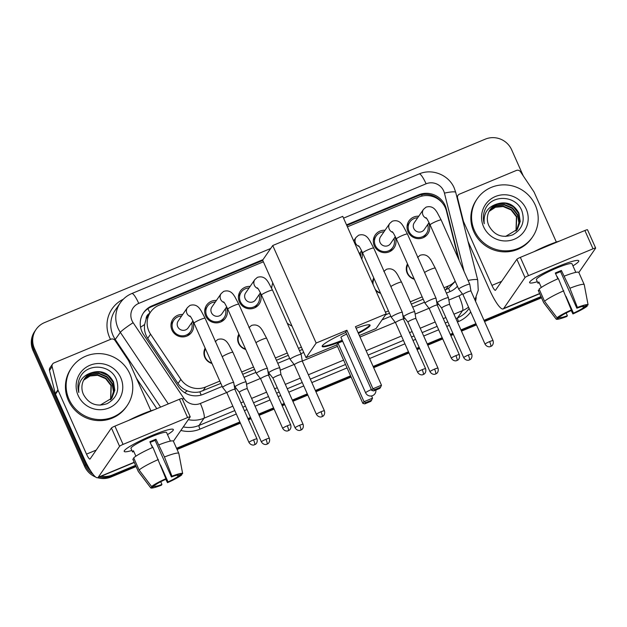 <?xml version="1.0" encoding="UTF-8"?>
<svg xmlns="http://www.w3.org/2000/svg" width="627" height="627" viewBox="0 0 627 627"><rect width="100%" height="100%" fill="white"/><g stroke="black" fill="none" stroke-linecap="round" stroke-linejoin="round"><path stroke-width="0.94" d="M211.973 363.464A10.753 10.471 -145.4 0 1 205.147 348.126M245.698 349.427A10.753 10.471 -145.4 0 1 238.871 334.089M380.605 293.279A10.753 10.471 -145.4 0 1 375.73 290.442M414.329 279.242A10.753 10.471 -145.4 0 1 407.495 263.904M192.646 321.337A11.443 11.137 -145.4 0 1 192.661 321.369A11.443 11.137 -145.4 0 1 181.328 336.848A11.443 11.137 -145.4 0 1 172.887 319.19A11.443 11.137 -145.4 0 1 182.692 314.472M226.378 307.301A11.443 11.137 -145.4 0 1 226.386 307.332A11.443 11.137 -145.4 0 1 215.053 322.811A11.443 11.137 -145.4 0 1 206.612 305.153A11.443 11.137 -145.4 0 1 216.417 300.435M260.103 293.264A11.443 11.137 -145.4 0 1 260.111 293.295A11.443 11.137 -145.4 0 1 248.778 308.774A11.443 11.137 -145.4 0 1 240.337 291.116A11.443 11.137 -145.4 0 1 250.142 286.398M361.277 251.153A11.443 11.137 -145.4 0 1 361.285 251.192A11.443 11.137 -145.4 0 1 361.763 259.084M395.002 237.116A11.443 11.137 -145.4 0 1 395.01 237.155A11.443 11.137 -145.4 0 1 383.677 252.626A11.443 11.137 -145.4 0 1 375.236 234.968A11.443 11.137 -145.4 0 1 385.041 230.25M428.727 223.079A11.443 11.137 -145.4 0 1 428.735 223.118A11.443 11.137 -145.4 0 1 417.402 238.589A11.443 11.137 -145.4 0 1 408.961 220.931A11.443 11.137 -145.4 0 1 418.765 216.213M458.423 258.747L446.463 211.048A20.166 19.625 34.6 0 0 445.327 207.756A20.166 19.625 34.6 0 0 418.922 197.074L347.405 226.841M149.704 313.304A6.725 6.544 34.6 0 0 146.083 319.206L144.633 324.496C143.983 329.496 145.009 334.113 147.721 338.337L178.021 383.528C180.364 386.922 183.46 389.359 187.324 390.848C191.431 392.431 195.593 392.761 199.825 391.844L220.853 383.387M146.083 319.206A20.166 19.625 -145.4 0 1 147.909 315.906L150.543 312.089A20.166 19.625 34.6 0 0 150.574 334.199L180.874 379.39A20.166 19.625 34.6 0 0 205.585 387.016L219.826 381.091M445.045 290.082L448.587 288.302L455.249 281.374M242.696 374.295L254.578 369.35M276.421 360.259L288.302 355.313M299.471 350.665L302.402 349.451M385.519 314.856L389.477 313.21M411.32 304.111L423.201 299.173M444.018 287.777L448.329 285.983A20.166 19.625 34.6 0 0 455.163 281.186M241.669 371.999L253.551 367.054M275.394 357.962L287.276 353.017M298.452 348.361L301.375 347.146M385.401 312.175L388.45 310.906M410.293 301.814L422.175 296.869M263.379 261.812L159.007 305.255A20.166 19.625 34.6 0 0 150.543 312.089M372.548 283.31A10.753 10.471 -145.4 0 1 373.77 277.941M90.641 470.869A20.166 19.625 -145.4 0 1 85.977 464.301L34.414 348.487L33.709 349.505A20.166 19.625 -145.4 0 1 35.371 330.453A20.166 19.625 -145.4 0 0 33.709 349.505L85.272 465.32L33.709 349.505L33.012 350.524A20.166 19.625 -145.4 0 1 34.673 331.471L36.076 329.434A20.166 19.625 -145.4 0 1 44.533 322.599L485.274 139.155A20.166 19.625 -145.4 0 1 511.679 149.845L523.302 175.952M135.557 465.336L112.382 474.984L111.677 476.003A20.166 19.625 -145.4 0 1 99.403 476.982A20.166 19.625 -145.4 0 0 111.677 476.003L135.832 465.947L111.677 476.003L110.979 477.022A20.166 19.625 -145.4 0 1 97.624 477.719M93.031 474.294A20.166 19.625 -145.4 0 1 85.272 465.32A20.166 19.625 -145.4 0 0 93.031 474.294M541.266 297.206L484.263 320.93L541.266 297.206M476.199 324.284L461.213 330.523L476.199 324.284M453.141 333.877L450.539 334.959L453.141 333.877M442.474 338.321L427.489 344.56L442.474 338.321M419.416 347.914L416.814 348.996L419.416 347.914M408.749 352.358L373.402 367.069L408.749 352.358M350.861 376.451L315.64 391.107L350.861 376.451M307.567 394.469L292.59 400.708L307.567 394.469M284.517 404.062L281.915 405.144L284.517 404.062M273.842 408.506L258.865 414.745L273.842 408.506M250.792 418.099L248.19 419.181L250.792 418.099M240.117 422.543L176.806 448.893L240.117 422.543M541.54 297.817L484.538 321.541M476.465 324.896L461.488 331.134M453.415 334.497L450.813 335.578M442.74 338.933L427.763 345.171M419.69 348.534L417.088 349.615M409.016 352.97L373.676 367.681M351.136 377.062L315.914 391.726M307.841 395.081L292.856 401.319M284.791 404.674L282.189 405.755M274.117 409.117L259.131 415.356M251.066 418.711L248.464 419.792M240.392 423.154L177.08 449.504M136.106 466.559L110.979 477.022M95.61 477.014A20.166 19.625 -145.4 0 1 84.574 466.331L33.012 350.524M459.246 260.597L446.259 208.799A20.166 19.625 34.6 0 0 445.123 205.507A20.166 19.625 34.6 0 0 418.718 194.817L346.527 224.866M346.802 225.477L418.013 195.836A20.166 19.625 -145.4 0 1 442.662 203.367M34.414 348.487A20.166 19.625 -145.4 0 1 36.076 329.434M112.382 474.984A20.166 19.625 -145.4 0 1 101.276 476.199M540.991 296.595L483.997 320.311M475.924 323.673L460.939 329.912M452.866 333.266L450.272 334.348M442.2 337.71L427.214 343.949M419.142 347.303L416.547 348.385M408.475 351.747L373.128 366.458M350.587 375.839L315.365 390.496M307.301 393.858L292.315 400.097M284.243 403.451L281.641 404.533M273.576 407.895L258.59 414.133M250.518 417.488L247.916 418.57M239.851 421.932L176.54 448.281M263.011 259.625L152.087 305.796A20.166 19.625 34.6 0 0 143.63 312.63A20.166 19.625 34.6 0 0 143.661 334.74L178.499 386.71A20.166 19.625 34.6 0 0 203.211 394.336L222.201 386.428M446.4 293.115L450.092 291.579A20.166 19.625 34.6 0 0 457.412 286.233M244.044 377.336L255.926 372.391M277.769 363.299L289.65 358.354M300.827 353.706L303.758 352.484M382.031 319.903L390.825 316.243M412.676 307.152L424.55 302.206M143.285 313.139A20.166 19.625 -145.4 0 1 151.389 306.815L262.776 260.448M474.443 230.532A33.615 32.714 -145.4 0 1 477.21 198.775A33.615 32.714 -145.4 0 1 507.737 185.059A33.615 32.714 -145.4 0 1 535.317 205.194A33.615 32.714 -145.4 0 1 532.55 236.943A33.615 32.714 -145.4 0 1 502.015 250.659A33.615 32.714 -145.4 0 1 474.443 230.532M532.55 236.943L531.845 237.962A33.615 32.714 -145.4 0 1 501.318 251.678A33.615 32.714 -145.4 0 1 473.738 231.551A33.615 32.714 -145.4 0 1 476.504 199.794L477.21 198.775M488.872 225.673C494.194 235.297 502.102 238.37 512.58 234.898C521.977 229.6 525.12 221.723 522.009 211.275C516.695 195.585 492.861 193.97 485.745 208.101C483.19 213.086 482.688 218.306 484.248 223.768C483.229 213.548 487.485 206.949 497.039 203.971A16.804 16.357 -145.4 0 0 490.165 209.59A16.804 16.357 -145.4 0 0 488.778 225.469A16.804 16.357 -145.4 0 0 488.872 225.673M526.186 208.995A23.528 22.901 -145.4 0 1 514.375 239.193A23.528 22.901 -145.4 0 1 483.574 226.731A23.528 22.901 -145.4 0 1 495.377 196.525A23.528 22.901 -145.4 0 1 526.186 208.995M517.236 229.545L519.963 221.754L518.662 213.611L513.317 206.706L505.362 203.313L496.937 204.3L490.071 209.724M505.534 236.434L517.377 229.349L520.23 221.488L518.937 213.204C513.952 204.12 506.647 201.04 497.039 203.971M516.64 230.328L518.89 222.859L517.541 215.226L512.204 208.321L504.241 204.927L496.09 205.813L489.546 210.562M516.789 230.14L519.156 222.585L517.824 214.826L512.486 207.921L504.523 204.527L496.247 205.452L489.671 210.351M515.997 231.081L516.429 216.848L511.091 209.943L503.128 206.549L495.463 207.255L489.068 211.44M516.162 230.893L516.711 216.44L511.366 209.536L503.41 206.142L495.62 206.886L489.185 211.213M557.716 266.632A26.89 3.284 -24 0 1 577.922 260.401A26.89 3.284 -24 0 1 572.937 265.864A26.89 3.284 -24 0 0 578.768 260.785A26.89 3.284 -24 0 0 557.716 266.632A26.89 3.284 -24 0 0 529.917 281.766A26.89 3.284 -24 0 0 537.315 281.719A26.89 3.284 -24 0 1 529.635 282.659A26.89 3.284 -24 0 1 557.716 266.632M463.047 221.574L463.369 221.104L457.553 197.92A3.362 3.268 34.6 0 1 459.434 194.151L516.35 170.458A3.362 3.268 34.6 0 1 520.473 171.735L533.89 191.752A3.362 3.268 34.6 0 1 534.173 192.262L556.345 242.061M468.008 241.387L489.303 289.204A26.89 5.243 -112.6 0 0 503.144 308.939A26.89 5.243 -112.6 0 0 503.669 308.492L525.011 277.557L516.867 259.272L495.526 290.207A6.725 1.309 67.4 0 1 495.401 290.317A6.725 1.309 67.4 0 1 491.936 285.387L463.557 221.652L463.196 222.177M578.839 272.502L595.626 248.167A3.362 0.408 156 0 0 595.65 248.065A3.362 0.408 156 0 0 593.017 248.801L584.873 230.509A3.362 0.408 -24 0 1 587.507 229.78L595.65 248.065M516.867 259.272A3.362 0.408 -24 0 1 520.347 257.368L528.49 275.653L593.017 248.801M528.49 275.653A3.362 0.408 156 0 0 525.011 277.557M520.347 257.368L584.873 230.509M463.369 221.104A3.362 3.268 34.6 0 0 463.557 221.652M555.6 273.685A13.449 1.646 156 0 1 557.591 272.831A13.449 1.646 156 0 1 560.577 271.648L576.856 308.218A13.449 1.646 -24 0 1 584.34 306.407L588.087 304.855A17.478 2.14 -24 0 0 577.396 307.442L569.88 288.248L561.384 270.48A19.492 2.383 -24 0 0 558.375 271.687A19.492 2.383 -24 0 0 555.295 273.011L557.873 278.803M582.883 306.376L583.463 307.685A13.449 1.646 -24 0 1 573.462 313.155L565.962 296.32M558.116 278.702L557.176 276.578A13.449 1.646 156 0 1 556.933 276.687M541.313 287.448L538.883 281.985A19.492 2.383 -24 0 0 538.005 283.255L536.391 279.65A19.492 2.383 -24 0 1 556.752 268.035A19.492 2.383 -24 0 1 572.012 263.795L575.829 272.361M534.079 251.654A22.854 2.798 -24 0 1 547.418 245.455A22.854 2.798 -24 0 1 559.496 241.074M566.165 312.983L567.372 315.687L566.832 316.47A17.478 2.14 -24 0 1 556.18 319.119L543.75 302.755A22.188 2.712 -24 0 1 543.703 302.692L538.279 290.497A22.188 2.712 -24 0 1 538.248 290.379L543.68 302.567L556.141 319.057L559.887 317.497L559.543 316.729M539.471 289.87L538.248 290.379M539.126 289.102A22.188 2.712 -24 0 1 558.367 278.592L571.315 309.973L570.774 310.757A13.449 1.646 -24 0 0 560.765 316.22L557.019 317.779L544.557 301.297L539.126 289.102M544.557 301.297A22.188 2.712 -24 0 1 563.791 290.779M571.087 310.302L572.921 313.931L573.462 313.155M583.463 307.685L587.209 306.125L587.052 305.286M587.209 306.125A17.478 2.14 -24 0 1 572.921 313.931M557.019 317.779A17.478 2.14 -24 0 1 571.315 309.973M567.372 315.687A13.449 1.646 -24 0 1 559.887 317.497M564.457 276.06A22.188 2.712 -24 0 1 578.815 272.455L584.239 284.642A22.188 2.712 -24 0 1 584.262 284.721A22.188 2.712 -24 0 1 584.27 284.768L588.087 304.855M569.88 288.248A22.188 2.712 -24 0 1 584.239 284.642M576.856 308.218L577.396 307.442M560.577 271.648L561.384 270.48M538.005 283.255L539.22 282.746M69.009 399.274A33.615 32.714 -145.4 0 1 71.776 367.516A33.615 32.714 -145.4 0 1 102.311 353.808A33.615 32.714 -145.4 0 1 129.883 373.935A33.615 32.714 -145.4 0 1 127.116 405.693A33.615 32.714 -145.4 0 1 96.589 419.408A33.615 32.714 -145.4 0 1 69.009 399.274M127.116 405.693L126.419 406.711A33.615 32.714 -145.4 0 1 95.884 420.427A33.615 32.714 -145.4 0 1 68.312 400.292A33.615 32.714 -145.4 0 1 71.078 368.535L71.776 367.516M83.446 394.422C88.768 404.039 96.668 407.119 107.154 403.647C116.544 398.341 119.694 390.464 116.583 380.017C111.269 364.334 87.427 362.719 80.319 376.843C77.764 381.827 77.262 387.055 78.822 392.51C77.795 382.298 82.059 375.698 91.605 372.712A16.804 16.357 -145.4 0 0 84.739 378.34A16.804 16.357 -145.4 0 0 83.352 394.211A16.804 16.357 -145.4 0 0 83.446 394.422M120.752 377.736A23.528 22.901 -145.4 0 1 108.949 407.942A23.528 22.901 -145.4 0 1 78.14 395.472A23.528 22.901 -145.4 0 1 89.951 365.275A23.528 22.901 -145.4 0 1 120.752 377.736M111.802 398.294L114.537 390.503L113.228 382.352L107.891 375.448L99.928 372.054L91.503 373.049L84.645 378.473M100.101 405.183L111.943 398.09L114.804 390.229L113.511 381.953C108.518 372.861 101.221 369.781 91.605 372.712M111.206 399.078L113.456 391.601L112.115 383.975L106.778 377.07L98.815 373.676L90.664 374.554L84.112 379.311M111.363 398.882L113.73 391.326L112.39 383.567L107.052 376.662L99.097 373.269L90.821 374.201L84.245 379.092M110.571 399.822L111.003 385.589L105.657 378.684L97.702 375.291L90.037 375.996L83.642 380.181M110.736 399.642L111.277 385.182L105.939 378.277L97.977 374.883L90.194 375.636L83.752 379.962M271.616 288.177A36.977 35.982 -145.4 0 1 272.745 282.848M292.01 326.111A36.977 35.982 -145.4 0 1 287.284 323.281M342.483 340.845A26.216 3.206 -24 0 1 322.168 346.457A26.216 3.206 -24 0 1 345.924 332.381M346.911 330.249L372.963 388.764L381.482 385.221L355.431 326.698L386.169 313.908L342.75 216.378L272.745 245.518L316.165 343.047L346.911 330.249L345.736 331.957L371.787 390.472L372.963 388.764L374.546 389.735L380.636 387.196L381.482 385.221M356.112 328.242A26.216 3.206 -24 0 1 370.071 325.131A26.216 3.206 -24 0 1 358.425 333.423M316.165 343.047L306.07 357.688L336.809 344.889L337.984 343.181L342.655 341.237M359.349 335.508L376.075 328.548L386.169 313.908M272.745 245.518L262.65 260.158L306.07 357.688M380.636 387.196L379.805 388.395L373.723 390.927L374.546 389.735M371.787 390.472L373.723 390.927M371.576 395.935L372.563 398.153L370.886 401.327L364.796 403.866L362.861 403.404L336.809 344.889M362.861 403.404L364.036 401.695L337.984 343.181M364.796 403.866L365.627 402.667L364.036 401.695L372.563 398.153M371.709 400.136L365.627 402.667M346.692 334.113A5.377 0.658 156 0 0 340.978 337.216A5.377 0.658 156 0 0 340.939 337.373L365.635 392.839A5.377 0.658 -24 0 1 365.674 392.682A5.377 0.658 -24 0 1 371.247 389.633A5.377 0.658 -24 0 1 371.388 389.579M369.805 324.888A26.216 3.206 -24 0 1 369.593 325.303A26.216 3.206 -24 0 1 358.15 332.812M342.209 340.242A26.216 3.206 -24 0 1 322.16 346.096M417.676 217.781A10.087 9.813 34.6 0 0 417.347 237.523A10.087 9.813 34.6 0 0 427.638 224.654M425.968 217.624C426.391 218.494 426.235 216.832 430.114 224.921A6.051 0.737 156 0 1 436.086 221.456A6.051 0.737 156 0 1 436.431 221.307A6.051 0.737 156 0 1 441.173 219.999L437.082 212.318C436.267 211.409 433.398 204.841 426.015 207.176L423.476 209.379L414.275 222.718A6.051 5.886 34.6 0 0 418.742 232.061A6.051 5.886 34.6 0 0 424.236 229.592L429.033 222.632M493.041 340.633C494.178 344.717 491.09 346.457 491.513 346.026L490.729 346.449A4.373 0.854 67.4 0 0 490.816 346.378A4.373 0.854 -112.6 0 0 489.624 341.59A4.373 0.533 156 0 1 493.041 340.633L470.955 291.022A4.373 0.533 156 0 1 470.955 291.038L469.78 284.266A6.051 0.737 156 0 0 469.772 284.243A6.051 0.737 156 0 0 465.038 285.559A6.051 0.737 156 0 0 458.768 288.984A6.051 0.737 156 0 0 458.721 289.165A6.051 0.737 156 0 0 458.729 289.18L430.114 224.921M470.955 291.022A4.373 0.533 156 0 0 467.53 291.97A4.373 0.533 156 0 0 463 294.447A4.373 0.533 156 0 0 462.969 294.572A4.373 0.533 156 0 0 462.977 294.588L458.729 289.18M383.951 231.818A10.087 9.813 34.6 0 0 383.622 251.56A10.087 9.813 34.6 0 0 393.913 238.691M392.243 231.661C392.667 232.531 392.51 230.869 396.389 238.958A6.051 0.737 156 0 1 402.362 235.493A6.051 0.737 156 0 1 402.706 235.344A6.051 0.737 156 0 1 407.448 234.036L403.357 226.355C402.542 225.446 399.673 218.878 392.29 221.213L389.751 223.416L380.55 236.755A6.051 5.886 34.6 0 0 385.017 246.097A6.051 5.886 34.6 0 0 390.511 243.629L395.308 236.669M407.448 234.036L436.047 298.28A6.051 0.737 156 0 0 436.047 298.28A6.051 0.737 156 0 0 431.313 299.596A6.051 0.737 156 0 0 425.043 303.021A6.051 0.737 156 0 0 424.996 303.202A6.051 0.737 156 0 0 425.004 303.217L429.244 308.617A4.373 0.533 156 0 0 429.252 308.625M455.9 355.627A4.373 0.533 156 0 1 459.317 354.67L437.223 305.059A4.373 0.533 156 0 0 437.223 305.059A4.373 0.533 156 0 0 433.806 306.007A4.373 0.533 156 0 0 429.276 308.484A4.373 0.533 156 0 0 429.244 308.609L451.33 358.229C453.556 361.755 456.871 360.705 456.284 360.713L457.005 360.486A4.373 0.854 67.4 0 0 457.091 360.415A4.373 0.854 -112.6 0 0 455.9 355.627A4.373 0.533 156 0 0 451.33 358.229M391.319 317.058A6.051 0.737 156 0 0 391.272 317.238A6.051 0.737 156 0 0 391.279 317.254L395.519 322.654A4.373 0.533 156 0 1 395.519 322.646A4.373 0.533 156 0 1 395.551 322.521A4.373 0.533 156 0 1 400.081 320.044A4.373 0.533 156 0 1 403.498 319.096A4.373 0.533 156 0 0 403.498 319.096L402.33 312.34A6.051 0.737 156 0 0 402.322 312.317A6.051 0.737 156 0 0 397.589 313.633A6.051 0.737 156 0 0 391.319 317.058M360.721 256.741A10.087 9.813 34.6 0 0 360.188 252.728M249.052 287.965A10.087 9.813 34.6 0 0 248.715 307.708A10.087 9.813 34.6 0 0 259.014 294.839M257.336 287.809C257.768 288.679 257.603 287.017 261.49 295.105A6.051 0.737 156 0 1 267.463 291.641A6.051 0.737 156 0 1 267.807 291.492A6.051 0.737 156 0 1 272.541 290.183L268.458 282.503C267.643 281.594 264.766 275.026 257.383 277.361L254.852 279.564L245.651 292.903A6.051 5.886 34.6 0 0 250.118 302.245A6.051 5.886 34.6 0 0 255.612 299.777L260.409 292.817M324.418 410.818C325.554 414.902 322.466 416.642 322.889 416.21L322.106 416.634A4.373 0.854 67.4 0 0 322.192 416.563A4.373 0.854 -112.6 0 0 320.993 411.767A4.373 0.533 156 0 1 324.418 410.818L302.324 361.207A4.373 0.533 156 0 1 302.332 361.223L301.156 354.451A6.051 0.737 156 0 0 301.148 354.427A6.051 0.737 156 0 0 296.414 355.744A6.051 0.737 156 0 0 290.144 359.169A6.051 0.737 156 0 0 290.097 359.349A6.051 0.737 156 0 0 290.105 359.365L261.49 295.105M302.324 361.207A4.373 0.533 156 0 0 298.907 362.155A4.373 0.533 156 0 0 294.377 364.632A4.373 0.533 156 0 0 294.345 364.757A4.373 0.533 156 0 0 294.353 364.773L290.105 359.365M215.327 302.002A10.087 9.813 34.6 0 0 214.99 321.745A10.087 9.813 34.6 0 0 225.289 308.876M223.612 301.846C224.043 302.716 223.878 301.054 227.766 309.135A6.051 0.737 156 0 1 233.738 305.678A6.051 0.737 156 0 1 234.083 305.529A6.051 0.737 156 0 1 238.816 304.22L234.733 296.54C233.918 295.63 231.042 289.063 223.659 291.398L221.127 293.601L211.926 306.94A6.051 5.886 34.6 0 0 216.393 316.282A6.051 5.886 34.6 0 0 221.887 313.813L226.684 306.854M238.816 304.22L267.423 368.464A6.051 0.737 156 0 0 267.423 368.464A6.051 0.737 156 0 0 262.689 369.773A6.051 0.737 156 0 0 256.419 373.206A6.051 0.737 156 0 0 256.372 373.386A6.051 0.737 156 0 0 256.38 373.402L260.62 378.802A4.373 0.533 156 0 0 260.628 378.81M287.268 425.804A4.373 0.533 156 0 1 290.693 424.855L268.599 375.244A4.373 0.533 156 0 0 268.599 375.244A4.373 0.533 156 0 0 265.182 376.192A4.373 0.533 156 0 0 260.652 378.669A4.373 0.533 156 0 0 260.62 378.794L282.706 428.413C284.932 431.94 288.24 430.89 287.66 430.898L288.381 430.671A4.373 0.854 67.4 0 0 288.467 430.6A4.373 0.854 -112.6 0 0 287.268 425.804A4.373 0.533 156 0 0 282.706 428.413M181.603 316.039A10.087 9.813 34.6 0 0 181.266 335.782A10.087 9.813 34.6 0 0 191.564 322.913M189.887 315.883C190.318 316.753 190.153 315.091 194.041 323.171A6.051 0.737 156 0 1 200.013 319.715A6.051 0.737 156 0 1 200.358 319.566A6.051 0.737 156 0 1 205.092 318.25L201.008 310.577C200.193 309.667 197.317 303.1 189.934 305.435L187.402 307.638L178.201 320.977A6.051 5.886 34.6 0 0 182.669 330.311A6.051 5.886 34.6 0 0 188.163 327.85L192.959 320.883M222.695 387.243A6.051 0.737 156 0 0 222.648 387.423A6.051 0.737 156 0 0 222.656 387.439L226.896 392.839A4.373 0.533 156 0 1 226.896 392.831A4.373 0.533 156 0 1 226.927 392.698A4.373 0.533 156 0 1 231.457 390.229A4.373 0.533 156 0 1 234.874 389.281A4.373 0.533 156 0 0 234.874 389.281L233.706 382.517A6.051 0.737 156 0 0 233.699 382.501A6.051 0.737 156 0 0 228.965 383.81A6.051 0.737 156 0 0 222.695 387.243M407.824 264.641A10.087 9.813 34.6 0 0 414.133 278.811M424.581 272.526A6.051 0.737 156 0 1 430.177 269.563A6.051 0.737 156 0 1 430.522 269.422A6.051 0.737 156 0 1 435.263 268.105L448.446 297.731A6.051 0.737 156 0 0 448.446 297.731A6.051 0.737 156 0 0 443.712 299.04A6.051 0.737 156 0 0 437.442 302.465A6.051 0.737 156 0 0 437.395 302.645A6.051 0.737 156 0 0 437.411 302.669L441.651 308.069A4.373 0.533 156 0 0 441.651 308.076M448.454 297.747L449.63 304.51A4.373 0.533 156 0 0 449.63 304.503A4.373 0.533 156 0 0 446.205 305.459A4.373 0.533 156 0 0 441.682 307.928A4.373 0.533 156 0 0 441.643 308.061L463.737 357.68C465.955 361.199 469.27 360.149 468.69 360.164L469.404 359.937A4.373 0.854 67.4 0 0 469.49 359.859A4.373 0.854 -112.6 0 0 468.298 355.07A4.373 0.533 156 0 0 463.737 357.68M374.1 278.678A10.087 9.813 34.6 0 0 373.159 284.666M403.717 316.502A6.051 0.737 156 0 0 403.67 316.682A6.051 0.737 156 0 0 403.678 316.706L407.926 322.106A4.373 0.533 156 0 1 407.918 322.098A4.373 0.533 156 0 1 407.958 321.964A4.373 0.533 156 0 1 412.48 319.496A4.373 0.533 156 0 1 415.905 318.54A4.373 0.533 156 0 0 415.905 318.54L414.729 311.784A6.051 0.737 156 0 0 414.721 311.76A6.051 0.737 156 0 0 409.987 313.077A6.051 0.737 156 0 0 403.717 316.502M375.26 289.392A10.087 9.813 34.6 0 0 380.409 292.848M239.2 334.826A10.087 9.813 34.6 0 0 245.51 348.988M303.092 424.307C304.236 428.382 301.14 430.13 301.563 429.691L300.78 430.114A4.373 0.854 67.4 0 0 300.866 430.044A4.373 0.854 -112.6 0 0 299.675 425.255A4.373 0.533 156 0 1 303.092 424.307L281.006 374.687A4.373 0.533 156 0 1 281.006 374.703L279.83 367.931A6.051 0.737 156 0 0 279.822 367.908A6.051 0.737 156 0 0 275.088 369.225A6.051 0.737 156 0 0 268.818 372.65A6.051 0.737 156 0 0 268.771 372.83A6.051 0.737 156 0 0 268.779 372.853L273.019 378.253A4.373 0.533 156 0 0 273.027 378.261M281.006 374.687A4.373 0.533 156 0 0 277.581 375.636A4.373 0.533 156 0 0 273.058 378.112A4.373 0.533 156 0 0 273.019 378.246L295.113 427.857C297.331 431.384 300.647 430.334 300.067 430.349L300.78 430.114M205.476 348.863A10.087 9.813 34.6 0 0 211.785 363.025M222.232 356.739A6.051 0.737 156 0 1 227.828 353.785A6.051 0.737 156 0 1 228.173 353.636A6.051 0.737 156 0 1 232.907 352.327L246.097 381.945A6.051 0.737 156 0 0 246.097 381.945A6.051 0.737 156 0 0 241.364 383.262A6.051 0.737 156 0 0 235.094 386.687A6.051 0.737 156 0 0 235.047 386.867A6.051 0.737 156 0 0 235.054 386.89L239.295 392.29M269.367 438.344C270.511 442.419 267.415 444.167 267.839 443.728L267.055 444.151A4.373 0.854 67.4 0 0 267.141 444.081A4.373 0.854 -112.6 0 0 265.95 439.292A4.373 0.533 156 0 1 269.367 438.344L247.281 388.724A4.373 0.533 156 0 0 247.281 388.724A4.373 0.533 156 0 0 243.856 389.673A4.373 0.533 156 0 0 239.326 392.149A4.373 0.533 156 0 0 239.295 392.283A4.373 0.533 156 0 0 239.302 392.298M152.29 435.373A26.89 3.284 -24 0 1 172.488 429.142A26.89 3.284 -24 0 1 167.503 434.605A26.89 3.284 -24 0 0 173.342 429.534A26.89 3.284 -24 0 0 152.29 435.373A26.89 3.284 -24 0 0 124.491 450.515A26.89 3.284 -24 0 0 131.882 450.468A26.89 3.284 -24 0 1 124.209 451.409A26.89 3.284 -24 0 1 152.29 435.373M57.943 389.845A3.362 3.268 34.6 0 0 58.131 390.394L55.497 394.218A3.362 3.268 -145.4 0 1 55.309 393.67L57.943 389.845L52.127 366.662A3.362 3.268 34.6 0 1 54 362.9L110.924 339.207A3.362 3.268 34.6 0 1 115.039 340.477L128.464 360.494A3.362 3.268 34.6 0 1 128.747 361.003L150.919 410.803M55.497 394.218L83.869 457.953A26.89 5.243 -112.6 0 0 97.718 477.68A26.89 5.243 -112.6 0 0 98.243 477.241L119.577 446.306L111.434 428.014L90.1 458.956A6.725 1.309 67.4 0 1 89.967 459.066A6.725 1.309 67.4 0 1 86.502 454.128L58.131 390.394M55.309 393.67L49.494 370.479A3.362 3.268 -145.4 0 1 49.956 367.853L52.59 364.036M173.405 441.251L190.193 416.916A3.362 0.408 156 0 0 190.224 416.814A3.362 0.408 156 0 0 187.591 417.543L179.447 399.258A3.362 0.408 -24 0 1 182.081 398.529L190.224 416.814M111.434 428.014A3.362 0.408 -24 0 1 114.921 426.117L123.064 444.402L187.591 417.543M123.064 444.402A3.362 0.408 156 0 0 119.577 446.306M114.921 426.117L179.447 399.258M150.166 442.435A13.449 1.646 156 0 1 152.157 441.58A13.449 1.646 156 0 1 155.143 440.397L171.43 476.967A13.449 1.646 -24 0 1 178.914 475.156L182.653 473.597A17.478 2.14 -24 0 0 171.97 476.183L164.454 456.989L155.958 439.221A19.492 2.383 -24 0 0 152.949 440.436A19.492 2.383 -24 0 0 149.869 441.753L152.447 447.553M177.457 475.117L178.037 476.426A13.449 1.646 -24 0 1 168.028 481.897L160.536 465.069M152.69 447.443L151.742 445.327A13.449 1.646 156 0 1 151.507 445.436M135.887 456.19L133.449 450.727A19.492 2.383 -24 0 0 132.571 451.996L130.965 448.399A19.492 2.383 -24 0 1 151.319 436.776A19.492 2.383 -24 0 1 166.586 432.536L170.403 441.11M128.653 420.396A22.854 2.798 -24 0 1 141.992 414.196A22.854 2.798 -24 0 1 154.07 409.823M160.739 481.724L161.938 484.428L161.398 485.212A17.478 2.14 -24 0 1 150.746 487.861L138.316 471.504A22.188 2.712 -24 0 1 138.277 471.433L132.846 459.246A22.188 2.712 -24 0 1 132.822 459.121L138.246 471.316L150.715 487.798L154.461 486.238L154.117 485.478M134.037 458.611L132.822 459.121M133.7 457.851A22.188 2.712 -24 0 1 152.933 447.333L165.881 478.714L165.34 479.498A13.449 1.646 -24 0 0 155.339 484.969L151.593 486.528L139.123 470.038L133.7 457.851M139.123 470.038A22.188 2.712 -24 0 1 158.365 459.528M165.653 479.044L167.487 482.68L168.028 481.897M178.037 476.426L181.775 474.866L181.618 474.028M181.775 474.866A17.478 2.14 -24 0 1 167.487 482.68M151.593 486.528A17.478 2.14 -24 0 1 165.881 478.714M161.938 484.428A13.449 1.646 -24 0 1 154.461 486.238M159.023 444.802A22.188 2.712 -24 0 1 173.381 441.196L178.813 453.392A22.188 2.712 -24 0 1 178.836 453.462A22.188 2.712 -24 0 1 178.836 453.509L182.653 473.597M164.454 456.989A22.188 2.712 -24 0 1 178.813 453.392M171.43 476.967L171.97 476.183M155.143 440.397L155.958 439.221M132.571 451.996L133.794 451.495M140.581 327.247A20.166 1.748 -33.8 0 1 144.633 324.496M422.206 196.032A20.166 3.927 -112.6 0 0 421.556 194.746M449.967 291.633A20.166 3.927 -112.6 0 0 448.587 288.302M201.149 395.057A20.166 3.927 -112.6 0 0 199.825 391.844M184.644 392.674A20.166 1.748 -33.8 0 1 187.324 390.848M149.947 312.951A20.166 3.927 -112.6 0 0 147.909 308.696M445.687 289.807L448.329 285.983M202.944 390.84L205.585 387.016M178.021 383.528L180.874 379.39M147.721 338.337L150.574 334.199M84.574 466.331L85.977 464.301M418.013 195.836L418.718 194.817M464.09 271.475L444.441 193.124A13.449 13.081 34.6 0 0 426.086 183.805L343.541 218.157M444.441 193.124A13.449 2.077 -14.1 0 1 455.727 192.403L454.214 188.006C448.76 174.909 432.089 168.185 419.157 173.938A13.449 2.618 67.4 0 1 426.086 183.805M270.707 248.48L138.747 303.397A13.449 13.081 34.6 0 0 133.128 322.693L183.883 398.388A13.449 13.081 34.6 0 0 200.358 403.467L226.653 392.526M168.295 403.898L120.329 332.349A26.89 26.169 -145.4 0 1 118.072 328.266A26.89 26.169 -145.4 0 1 120.29 302.865L115.282 310.122A26.89 26.169 34.6 0 0 113.064 335.523A26.89 26.169 34.6 0 0 115.321 339.607L160.583 407.111M114.772 340.124L120.329 332.349A13.449 1.16 -33.8 0 1 133.128 322.693M476.175 297.402A30.253 29.438 -145.4 0 1 475.556 301.352M470.705 311.964A30.253 29.438 -145.4 0 1 458.502 321.533L457.412 321.988M449.34 325.342L446.737 326.424M438.673 329.786L423.687 336.025M415.615 339.379L413.013 340.461M404.948 343.823L369.601 358.534M347.06 367.916L311.838 382.572M303.774 385.934L288.788 392.173M280.716 395.527L278.114 396.609M270.049 399.971L255.064 406.202M246.991 409.564L244.389 410.646M236.324 414.008L199.942 429.15A30.253 29.438 -145.4 0 1 180.858 430.451M156.813 408.679L136.443 378.293M110.532 339.372A30.253 29.438 -145.4 0 1 123.276 299.267M468.549 307.112A26.89 26.169 -145.4 0 1 462.593 310.592L457.585 317.85A26.89 26.169 34.6 0 0 468.863 308.735L469.114 308.374M232.852 406.21L204.026 418.209L199.018 425.467L234.796 410.575M200.358 403.467A13.449 2.618 67.4 0 1 204.026 418.209A26.89 26.169 -145.4 0 1 188.304 419.651M183.296 426.909A26.89 26.169 34.6 0 0 199.018 425.467A3.362 0.658 -112.6 0 0 199.942 429.15M448.854 300.043L458.917 295.85A13.449 2.618 67.4 0 1 462.593 310.592L453.94 314.19M445.868 317.552L443.273 318.634M435.201 321.988L420.215 328.227M412.143 331.589L409.549 332.671M401.476 336.025L366.129 350.736M343.588 360.117L308.374 374.781M300.302 378.136L285.316 384.375M277.244 387.737L274.642 388.818M266.577 392.173L251.592 398.411M243.519 401.774L240.917 402.855M242.861 407.213L245.463 406.131M253.535 402.777L268.521 396.538M276.585 393.176L279.187 392.094M287.26 388.74L302.245 382.501M310.31 379.139L345.532 364.483M368.073 355.101L403.42 340.39M411.492 337.036L414.086 335.954M422.159 332.592L437.144 326.353M445.217 322.999L447.811 321.917M455.884 318.555L457.585 317.85A3.362 0.658 -112.6 0 0 458.502 321.533M234.851 389.116L236.324 388.497M246.505 384.265L260.377 378.489M268.575 375.079L270.049 374.46M280.23 370.228L294.102 364.452M302.3 361.042L337.483 346.394M360.023 337.012L395.276 322.341M403.474 318.931L404.948 318.32M415.129 314.08L429.001 308.304M437.199 304.894L438.673 304.283M458.917 295.85A13.449 13.081 34.6 0 0 462.326 293.765M182.433 399.328A13.449 1.16 -33.8 0 1 183.883 398.388M468.079 280.441A13.449 2.077 -14.1 0 1 477.711 280.065L455.727 192.403M419.157 173.938L131.827 293.53A13.449 2.618 67.4 0 1 138.747 303.397M445.93 209.269L446.259 208.799M151.389 306.815L152.087 305.796M503.669 308.492L539.628 293.53M491.936 285.387L501.639 281.343M457.553 197.92L457.232 198.391M423.476 209.379A6.051 5.886 34.6 0 0 426.595 218.408M489.624 341.59A4.373 0.533 156 0 0 485.055 344.192L462.969 294.572M389.751 223.416A6.051 5.886 34.6 0 0 392.87 232.445M422.175 369.664A4.373 0.854 -112.6 0 1 423.366 374.452A4.373 0.854 67.4 0 1 423.28 374.523L424.064 374.1C423.64 374.531 426.728 372.791 425.592 368.707A4.373 0.533 156 0 0 422.175 369.664A4.373 0.533 156 0 0 417.606 372.266L395.519 322.646M353.659 240.886L356.026 237.453A6.051 5.886 34.6 0 0 359.146 246.482M356.026 237.453L358.566 235.25C365.949 232.915 368.817 239.483 369.632 240.392L373.716 248.073A6.051 0.737 156 0 0 368.982 249.381A6.051 0.737 156 0 0 368.637 249.53A6.051 0.737 156 0 0 362.665 252.994C358.785 244.906 358.942 246.568 358.519 245.698M254.852 279.564A6.051 5.886 34.6 0 0 257.971 288.592M320.993 411.767A4.373 0.533 156 0 0 316.431 414.376L294.345 364.757M221.127 293.601A6.051 5.886 34.6 0 0 224.247 302.629M253.543 439.841A4.373 0.854 -112.6 0 1 254.742 444.637A4.373 0.854 67.4 0 1 254.656 444.708L255.44 444.284C255.017 444.715 258.105 442.976 256.968 438.892A4.373 0.533 156 0 0 253.543 439.841A4.373 0.533 156 0 0 248.982 442.45L226.896 392.831M187.402 307.638A6.051 5.886 34.6 0 0 190.522 316.666M469.404 359.937L470.187 359.506C469.772 359.945 472.86 358.197 471.716 354.122A4.373 0.533 156 0 0 468.298 355.07M434.574 369.107A4.373 0.854 -112.6 0 1 435.765 373.896A4.373 0.854 67.4 0 1 435.679 373.974L436.463 373.543C436.047 373.982 439.135 372.234 437.991 368.159A4.373 0.533 156 0 0 434.574 369.107A4.373 0.533 156 0 0 430.012 371.717L407.918 322.098M383.842 271.522L386.381 269.32C393.764 266.984 396.632 273.552 397.447 274.461L401.539 282.142A6.051 0.737 156 0 0 396.797 283.459A6.051 0.737 156 0 0 396.452 283.6A6.051 0.737 156 0 0 390.856 286.563M248.943 327.67L251.482 325.468C258.865 323.132 261.733 329.7 262.548 330.609L266.64 338.29A6.051 0.737 156 0 0 261.898 339.599A6.051 0.737 156 0 0 261.553 339.748A6.051 0.737 156 0 0 255.957 342.703M299.675 425.255A4.373 0.533 156 0 0 295.113 427.857M265.95 439.292A4.373 0.533 156 0 0 261.388 441.894L239.295 392.283M98.243 477.241L134.202 462.271M86.502 454.128L96.213 450.092M52.127 366.662L49.494 370.479M474.89 299.871L478.252 290.262L477.711 280.065M131.827 293.53C127.077 295.536 123.237 298.648 120.29 302.865M503.144 308.939L539.714 293.718M458.023 195.295L456.871 196.956M586.049 294.102L584.262 284.721M365.635 392.839A5.377 5.377 0 0 0 375.887 390.025M409.901 221.958L407.088 226.033M426.501 233.409L423.687 237.484M441.173 219.999L469.772 284.243M485.055 344.192C487.281 347.719 490.596 346.668 490.008 346.676L490.729 346.449M459.317 354.67C460.453 358.754 457.365 360.494 457.788 360.063L457.005 360.486M376.176 235.995L373.363 240.07M396.389 238.958L424.996 303.202M392.776 247.446L389.963 251.521M437.231 305.067L436.055 298.303M362.665 252.994L391.272 317.238M359.428 253.833L361.583 250.706M373.716 248.073L402.322 312.317M425.592 368.707L403.498 319.096M417.606 372.266C419.831 375.792 423.147 374.742 422.559 374.75L423.28 374.523M241.277 292.143L238.464 296.218M257.877 303.593L255.064 307.669M272.541 290.183L301.148 354.427M316.431 414.376C318.657 417.903 321.964 416.853 321.385 416.861L322.106 416.634M290.693 424.855C291.829 428.939 288.741 430.678 289.165 430.247L288.381 430.671M207.553 306.18L204.739 310.255M227.766 309.135L256.372 373.386M224.152 317.63L221.339 321.706M268.607 375.252L267.431 368.48M173.828 320.217L171.014 324.292M194.041 323.171L222.648 387.423M190.428 331.667L187.614 335.743M205.092 318.25L233.699 382.501M256.968 438.892L234.874 389.281M248.982 442.45C251.208 445.969 254.515 444.927 253.935 444.935L254.656 444.708M407.793 264.555L406.562 266.342M435.263 268.105L431.172 260.424C430.357 259.515 427.489 252.947 420.106 255.283L417.566 257.485M436.439 300.498L437.395 302.645M471.716 354.122L449.63 304.503M374.06 278.592L372.838 280.379M402.714 314.535L403.67 316.682M401.539 282.142L414.721 311.76M437.991 368.159L415.905 318.54M430.012 371.717C432.23 375.236 435.546 374.186 434.966 374.201L435.679 373.974M239.161 334.74L237.939 336.527M267.815 370.675L268.771 372.83M266.64 338.29L279.822 367.908M205.437 348.777L204.214 350.564M232.907 352.327L228.824 344.646C228.009 343.737 225.14 337.169 217.757 339.505L215.218 341.707M234.083 384.712L235.047 386.867M247.281 388.732L246.105 381.968M261.388 441.894C263.606 445.421 266.922 444.371 266.342 444.386L267.055 444.151M97.718 477.68L134.28 462.467M180.615 462.844L178.836 453.462"/></g></svg>
